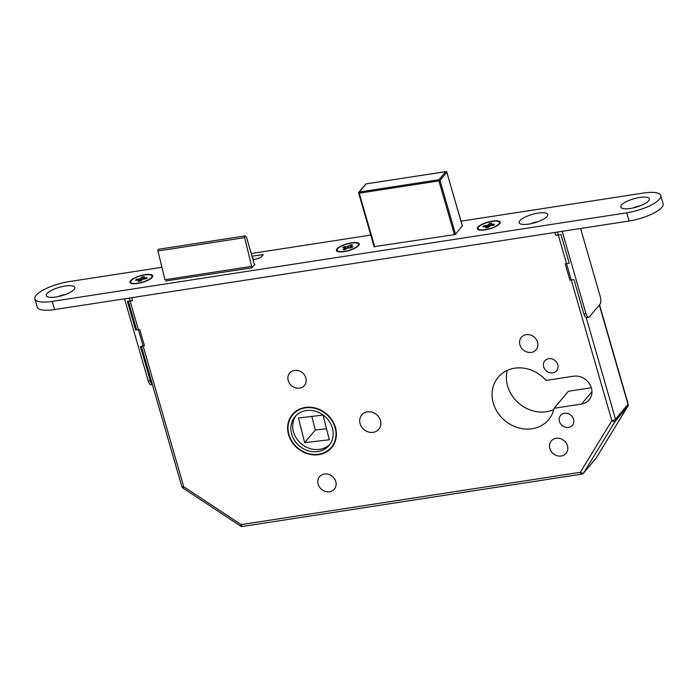 <?xml version="1.0" encoding="UTF-8"?>
<svg xmlns="http://www.w3.org/2000/svg" width="698" height="698" viewBox="0 0 698 698"><rect width="100%" height="100%" fill="white"/><g stroke="black" fill="none" stroke-linecap="round" stroke-linejoin="round"><path stroke-width="1.05" d="M305.201 407.475A25.686 22.484 -139.9 0 0 292.366 414.525A25.686 22.484 -139.9 0 0 291.991 442.052A25.686 22.484 -139.9 0 0 318.82 454.66A25.686 22.484 -139.9 0 0 331.655 447.619A25.686 22.484 -139.9 0 0 332.03 420.083A25.686 22.484 -139.9 0 0 305.201 407.475M293.326 413.46A25.686 22.484 -139.9 0 0 291.729 416.069M331.314 447.331A25.241 22.1 -139.9 0 0 331.681 420.275A25.241 22.1 -139.9 0 0 305.323 407.885A25.241 22.1 -139.9 0 0 292.706 414.813A25.241 22.1 -139.9 0 0 292.34 441.869A25.241 22.1 -139.9 0 0 318.698 454.25A25.241 22.1 -139.9 0 0 331.314 447.331L333.164 445.132A25.241 22.1 -139.9 0 0 334.141 443.876M306.108 410.616A22.275 19.5 -139.9 0 0 294.975 416.723A22.275 19.5 -139.9 0 0 294.652 440.595A22.275 19.5 -139.9 0 0 317.913 451.527A22.275 19.5 -139.9 0 0 329.046 445.411A22.275 19.5 -139.9 0 0 329.369 421.54A22.275 19.5 -139.9 0 0 306.108 410.616M295.943 415.668A22.275 19.5 -139.9 0 0 296.955 439.068A22.275 19.5 -139.9 0 0 319.763 449.329A22.275 19.5 -139.9 0 0 329.927 444.277M564.429 413.233A7.722 6.762 -139.9 0 0 560.573 415.345A7.722 6.762 -139.9 0 0 560.459 423.625A7.722 6.762 -139.9 0 0 568.521 427.412A7.722 6.762 -139.9 0 0 572.386 425.291A7.722 6.762 -139.9 0 0 572.491 417.02A7.722 6.762 -139.9 0 0 564.429 413.233M548.689 358.685A7.722 6.762 -139.9 0 0 544.833 360.805A7.722 6.762 -139.9 0 0 544.719 369.076A7.722 6.762 -139.9 0 0 552.781 372.863A7.722 6.762 -139.9 0 0 556.638 370.751A7.722 6.762 -139.9 0 0 556.751 362.471A7.722 6.762 -139.9 0 0 548.689 358.685M556.097 438.3A9.65 8.446 -139.9 0 0 551.28 440.944A9.65 8.446 -139.9 0 0 551.141 451.292A9.65 8.446 -139.9 0 0 561.218 456.03A9.65 8.446 -139.9 0 0 566.043 453.386A9.65 8.446 -139.9 0 0 566.183 443.038A9.65 8.446 -139.9 0 0 556.097 438.3M526.187 334.665A9.65 8.446 -139.9 0 0 521.362 337.309A9.65 8.446 -139.9 0 0 521.223 347.656A9.65 8.446 -139.9 0 0 531.3 352.394A9.65 8.446 -139.9 0 0 536.125 349.742A9.65 8.446 -139.9 0 0 536.265 339.403A9.65 8.446 -139.9 0 0 526.187 334.665M324.413 474.021A9.65 8.446 -139.9 0 0 319.588 476.673A9.65 8.446 -139.9 0 0 319.448 487.012A9.65 8.446 -139.9 0 0 329.526 491.75A9.65 8.446 -139.9 0 0 334.351 489.106A9.65 8.446 -139.9 0 0 334.49 478.758A9.65 8.446 -139.9 0 0 324.413 474.021M294.495 370.385A9.65 8.446 -139.9 0 0 289.67 373.037A9.65 8.446 -139.9 0 0 289.53 383.377A9.65 8.446 -139.9 0 0 299.616 388.114A9.65 8.446 -139.9 0 0 304.433 385.471A9.65 8.446 -139.9 0 0 304.572 375.123A9.65 8.446 -139.9 0 0 294.495 370.385M367.323 411.855A11.133 9.746 -139.9 0 0 361.756 414.909A11.133 9.746 -139.9 0 0 361.59 426.853A11.133 9.746 -139.9 0 0 373.221 432.315A11.133 9.746 -139.9 0 0 378.787 429.261A11.133 9.746 -139.9 0 0 378.953 417.325A11.133 9.746 -139.9 0 0 367.323 411.855M514.644 368.204A32.963 28.854 -139.9 0 0 498.171 377.252A32.963 28.854 -139.9 0 0 497.691 412.579A32.963 28.854 -139.9 0 0 532.112 428.755A32.963 28.854 -139.9 0 0 548.593 419.716A32.963 28.854 -139.9 0 0 554.107 408.269L581.591 404.037A15.147 13.262 -139.9 0 0 589.156 399.875A15.147 13.262 -139.9 0 0 589.382 383.647A15.147 13.262 -139.9 0 0 573.564 376.213L546.08 380.454A32.963 28.854 -139.9 0 0 514.644 368.204M507.28 370.385A32.963 28.854 -139.9 0 0 546.447 411.741A32.963 28.854 -139.9 0 0 553.802 409.569M591.319 387.73L568.434 391.255L554.107 408.269M304.66 442.654L298.439 417.997L323.052 415.092L329.281 439.757L304.66 442.654L315.295 430.029L326.498 428.712M311.858 416.409L315.295 430.029M253.374 259.796L252.885 258.129A2.373 0.916 81.2 0 0 252.693 257.588L252.222 256.925M254.552 265.013L246.542 237.268L245.242 236.029A1.483 0.567 81.2 0 0 244.972 235.924A1.483 0.567 81.2 0 0 244.658 237.608L251.638 266.366L164.929 279.732L157.949 250.975L244.658 237.608M158.525 249.395A1.483 0.567 81.2 0 0 158.263 249.291A1.483 0.567 81.2 0 0 157.949 250.975M252.039 267.744L251.638 266.366M295.629 411.436A25.241 22.1 -139.9 0 0 294.556 412.614L292.706 414.813M330.241 448.509A25.686 22.484 -139.9 0 0 332.545 446.484M129.27 298.063L183.714 486.698L183.007 488.085A2.966 2.966 0 0 1 181.785 486.427A2.966 0.873 163.9 0 0 183.714 486.698L241.115 524.608L240.409 525.987L183.007 488.085M240.409 525.987A2.966 2.966 0 0 0 242.494 526.449A2.966 1.143 81.2 0 1 241.115 524.608L580.308 472.31A2.966 1.422 31.4 0 0 583.711 472.851L596.188 458.028A2.966 1.422 31.4 0 0 596.249 457.949A2.966 1.422 31.4 0 0 596.293 457.853M242.494 526.449L581.687 474.151A2.966 1.143 81.2 0 1 580.308 472.31L611.867 420.685A2.966 1.422 31.4 0 0 615.27 421.226L583.711 472.851A2.966 2.6 -139.9 0 1 583.511 473.131L595.987 458.307A2.966 2.966 0 0 0 596.249 457.949L627.807 406.323A2.966 1.422 31.4 0 0 627.886 406.149M595.987 458.307A2.966 2.6 40.1 0 0 596.188 458.028L627.746 406.402A2.966 1.422 31.4 0 0 627.807 406.323A2.966 2.966 0 0 0 628.13 403.95A2.966 0.873 163.9 0 1 627.982 404.351L599.32 305.052M354.846 242.825A11.133 3.272 -16.1 0 0 342.945 245.478A11.133 3.272 -16.1 0 0 337.117 250.312A11.133 3.272 -16.1 0 0 340.79 251.629A11.133 3.272 -16.1 0 0 352.691 248.968A11.133 3.272 -16.1 0 0 358.519 244.143A11.133 3.272 -16.1 0 0 354.846 242.825M346.505 248.671L344.332 246.647L347.107 246.682L350.597 244.867L350.169 246.377M350.597 244.867L352.542 244.893L350.221 246.717L352.987 246.752L351.303 247.807L347.447 248.087L345.048 249.587L343.093 249.561L345.493 248.06L342.648 247.703L344.332 246.647M350.221 246.717L350.536 247.799M347.508 248.069L347.107 246.682M348.197 246.368L348.599 247.773M350.152 246.438L349.777 247.79M485.267 229.616A11.133 3.272 -16.1 0 0 499.428 222.409A11.133 3.272 -16.1 0 0 492.195 221.388A11.133 3.272 -16.1 0 0 478.034 228.586A11.133 3.272 -16.1 0 0 485.267 229.616M489.263 226.126L489.359 223.491L491.802 223.116L490.615 224.52L494.568 224.171L493.73 225.157L490.266 225.698L488.103 227.504L485.66 227.888L486.846 226.484L482.894 226.833L483.723 225.847L484.787 226.536M487.841 227.548L487.195 225.306L483.723 225.847M491.095 224.704L491.34 225.533M487.195 225.306L488.181 224.896L488.722 226.771M489.359 223.491L488.181 224.896M487.187 227.653L486.846 226.484M490.921 225.594L490.615 224.52M137.864 283.179A11.133 3.272 -16.1 0 0 152.024 275.972A11.133 3.272 -16.1 0 0 144.8 274.951A11.133 3.272 -16.1 0 0 130.631 282.149A11.133 3.272 -16.1 0 0 137.864 283.179M141.86 279.689L141.956 277.054L144.399 276.678L143.212 278.083L147.165 277.734L146.336 278.72L142.863 279.252L140.699 281.067L138.265 281.442L139.443 280.038L135.491 280.395L136.328 279.401L137.384 280.099M140.438 281.111L139.792 278.868L136.328 279.401M143.701 278.266L143.936 279.095M139.792 278.868L140.778 278.458L141.319 280.334M141.956 277.054L140.778 278.458M139.783 281.215L139.443 280.038M143.526 279.156L143.212 278.083M588.676 317.311L586.643 317.616A5.942 2.277 -98.8 0 1 583.894 313.943L585.927 313.629A5.942 2.277 81.2 0 0 588.676 317.311A5.942 2.277 81.2 0 0 589.348 316.892L599.975 304.267A5.942 2.277 81.2 0 0 600.254 296.615L580.588 228.482M554.971 232.425L555.826 235.374L560.983 234.58L569.254 263.216L565.188 263.844L569.908 280.212L573.974 279.584L583.894 313.943M562.169 231.317L585.927 313.629M136.407 329.203L135.674 330.067L127.411 301.431L132.568 300.637L131.721 297.688M152.391 384.572L151.038 384.781A5.942 2.277 -98.8 0 1 148.281 381.108L150.314 380.794L140.403 346.435L144.46 345.807L139.74 329.439L135.674 330.067M150.314 380.794A5.942 2.277 81.2 0 0 152.304 384.266M148.281 381.108L124.523 298.796M55.953 296.999A14.85 4.354 -16.1 0 0 74.52 288.885A14.85 4.354 -16.1 0 0 65.202 286.023A14.85 4.354 -16.1 0 0 50.116 291.171A14.85 4.354 -16.1 0 0 47.368 296.72A14.85 4.354 -16.1 0 0 55.953 296.999M65.176 294.591A8.167 2.399 -16.1 0 0 64.888 294.635A8.167 2.399 -16.1 0 0 58.327 296.571M528.822 224.093A14.85 4.354 -16.1 0 0 547.389 215.979A14.85 4.354 -16.1 0 0 538.062 213.117A14.85 4.354 -16.1 0 0 522.985 218.265A14.85 4.354 -16.1 0 0 520.237 223.814A14.85 4.354 -16.1 0 0 528.822 224.093M538.045 221.685A8.167 2.399 -16.1 0 0 537.757 221.728A8.167 2.399 -16.1 0 0 531.187 223.657M630.442 208.432A14.85 4.354 -16.1 0 0 649.009 200.309A14.85 4.354 -16.1 0 0 639.682 197.455A14.85 4.354 -16.1 0 0 624.605 202.595A14.85 4.354 -16.1 0 0 621.857 208.144A14.85 4.354 -16.1 0 0 630.442 208.432M639.665 206.015A8.167 2.399 -16.1 0 0 639.377 206.058A8.167 2.399 -16.1 0 0 632.807 207.995M137.628 283.458A11.875 3.49 -16.1 0 0 152.487 276.958A11.875 3.49 -16.1 0 0 145.027 274.672A11.875 3.49 -16.1 0 0 132.96 278.79A11.875 3.49 -16.1 0 0 130.77 283.222A11.875 3.49 -16.1 0 0 137.628 283.458M344.123 251.62A11.875 3.49 -16.1 0 0 358.973 245.12A11.875 3.49 -16.1 0 0 351.513 242.834A11.875 3.49 -16.1 0 0 339.455 246.952A11.875 3.49 -16.1 0 0 337.256 251.393A11.875 3.49 -16.1 0 0 344.123 251.62M485.031 229.895A11.875 3.49 -16.1 0 0 499.89 223.395A11.875 3.49 -16.1 0 0 492.43 221.109A11.875 3.49 -16.1 0 0 480.364 225.227A11.875 3.49 -16.1 0 0 478.165 229.668A11.875 3.49 -16.1 0 0 485.031 229.895M161.91 267.29L68.893 281.634A26.725 7.844 -16.1 0 0 34.9 298.927L37.264 307.103A26.725 7.844 -16.1 0 0 54.619 309.572L629.107 221.004A26.725 7.844 -16.1 0 0 663.1 203.711L660.736 195.527A26.725 7.844 -16.1 0 0 643.382 193.058L461.02 221.179M34.9 298.927A26.725 7.844 -16.1 0 0 52.254 301.396L626.743 212.82A26.725 7.844 -16.1 0 0 660.736 195.527M370.778 235.086L251.236 253.522M374.119 246.656L454.503 234.65L455.593 234.188L462.338 225.733M253.086 259.935L260.773 257.632L263.259 254.613L252.004 256.175M165.731 280.954L251.402 267.919L254.936 264.559L254.36 264.341M586.18 317.573L615.505 419.175L627.982 404.351A2.966 2.6 -139.9 0 1 627.746 406.402L615.27 421.226A2.966 2.6 40.1 0 0 615.505 419.175A2.966 0.873 163.9 0 1 611.867 420.685L557.423 232.05M591.965 391.718L581.591 404.037M454.424 234.659L438.902 180.887L359.234 193.172L374.756 246.944M462.373 226.143L446.833 172.31L439.993 180.433L455.532 234.249M359.278 192.02L438.946 179.735L445.786 171.612L366.118 183.897L359.278 192.02L359.234 193.172L358.702 192.962A0.89 0.777 40.1 0 1 359.278 192.02M438.946 179.735L438.902 180.887L439.993 180.433A0.89 0.777 40.1 0 0 438.946 179.735M445.786 171.612A0.89 0.777 40.1 0 1 446.833 172.31L446.877 172.188A0.89 0.89 0 0 0 445.882 171.551L445.786 171.612M374.215 246.996L358.659 193.084A0.89 0.89 0 0 1 358.833 192.264L365.673 184.141A0.89 0.777 40.1 0 1 366.118 183.897L366.328 183.862M446.048 171.612L366.214 183.836A0.89 0.89 0 0 0 365.673 184.141M446.746 172.101L462.434 226.073M52.254 301.396L54.619 309.572M626.743 212.82L629.107 221.004M262.858 255.154L262.675 254.526M158.263 249.291L244.972 235.924M128.353 301.283L136.616 329.918M141.336 346.287L181.785 486.427M581.687 474.151A2.966 2.966 0 0 0 583.511 473.131M599.512 304.817L628.13 403.95M337.457 251.481L337.117 250.312M358.851 245.303L358.519 244.143M499.768 223.578L499.428 222.409M478.366 229.755L478.034 228.586M152.365 277.141L152.024 275.972M130.971 283.318L130.631 282.149"/></g></svg>
